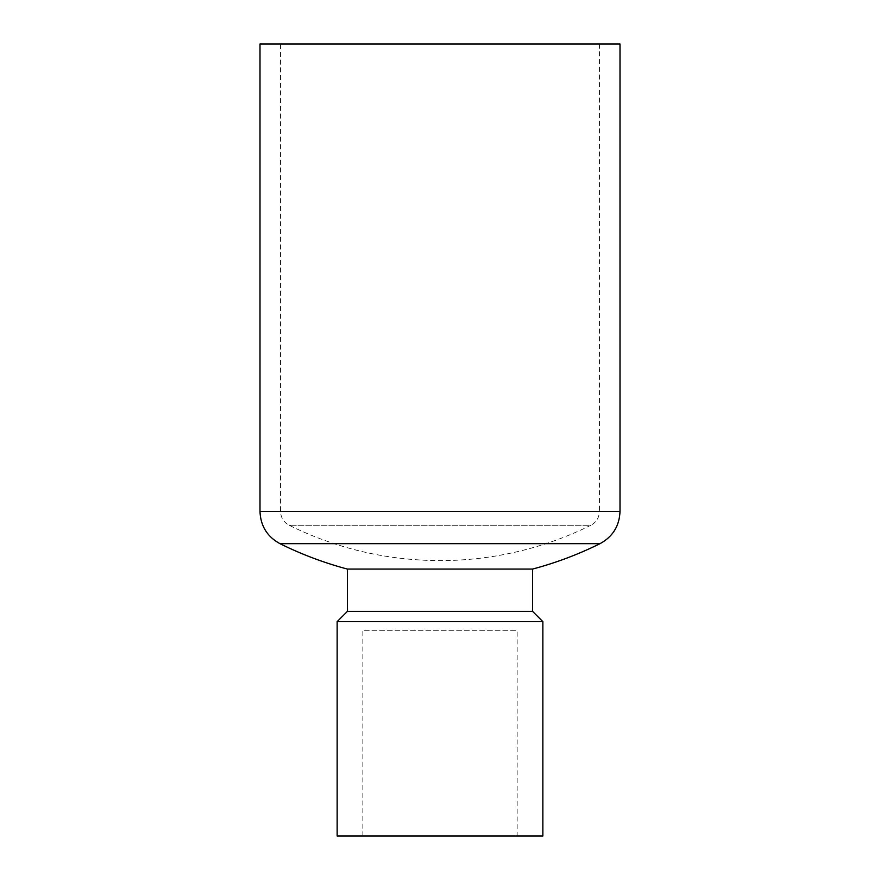 <?xml version="1.0" encoding="UTF-8"?>
<svg xmlns="http://www.w3.org/2000/svg" width="880" height="880" viewBox="0 0 880 880"><rect width="100%" height="100%" fill="white"/><g stroke="black" fill="none" stroke-linecap="round" stroke-linejoin="round"><path stroke-width="0.66" stroke-dasharray="4.4 3.3" d="M542.861 836L337.139 836M517.143 836L362.857 836L517.143 836L517.143 630.289L362.857 630.289L517.143 630.289M542.861 621.643L337.139 621.643M532.576 611.358L347.424 611.358M532.576 569.074L347.424 569.074M599.434 44L599.434 511.423L280.566 511.423L599.434 511.423C599.192 517.649 596.332 522.258 590.854 525.25L289.146 525.25C336.699 548.658 386.991 560.45 440 560.615A339.427 339.427 0 0 0 590.854 525.25L289.146 525.25C283.668 522.258 280.808 517.649 280.566 511.423L280.566 44L599.434 44L280.566 44M620.004 44L259.996 44M599.995 543.675L280.005 543.675M620.004 511.423L259.996 511.423M362.857 836L362.857 630.289"/><path stroke-width="1.32" d="M337.139 621.643L337.139 836L542.861 836L542.861 621.643L337.139 621.643L347.424 611.358L532.576 611.358L542.861 621.643M280.005 543.675C301.631 554.4 324.104 562.859 347.424 569.074L532.576 569.074A359.997 359.997 0 0 0 599.995 543.675L280.005 543.675C267.234 536.712 260.568 525.954 259.996 511.423L259.996 44L620.004 44L620.004 511.423C619.432 525.954 612.766 536.712 599.995 543.675M347.424 569.074L347.424 611.358M259.996 511.423L620.004 511.423M532.576 569.074L532.576 611.358"/></g></svg>
